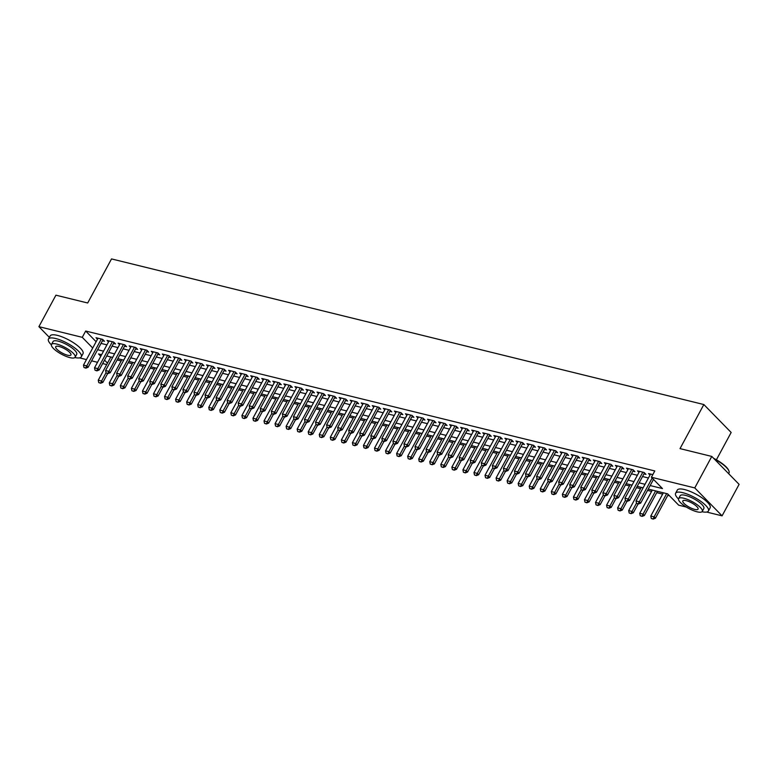 <?xml version="1.0" encoding="UTF-8"?>
<svg xmlns="http://www.w3.org/2000/svg" width="778" height="778" viewBox="0 0 778 778"><rect width="100%" height="100%" fill="white"/><g stroke="black" fill="none" stroke-linecap="round" stroke-linejoin="round"><path stroke-width="1.17" d="M716.392 459.798L731.164 432.471L703.847 404.541L111.526 258.918L87.69 302.992L55.919 295.183L38.9 326.663L82.273 337.331L92.718 348.019M703.847 404.541L680.021 448.614L711.792 456.433L739.1 484.363L722.081 515.843L706.648 512.05M686.342 507.061L678.698 505.185L667.631 493.855L648.249 489.09M117.108 359.981L121.164 360.973M128.166 362.694L132.211 363.696M139.213 365.417L143.259 366.409M150.261 368.13L154.316 369.122M161.318 370.843L165.364 371.845M172.366 373.566L176.412 374.558M183.413 376.28L187.469 377.281M194.471 379.003L198.516 379.995M205.518 381.716L209.564 382.708M216.566 384.429L220.621 385.431M227.623 387.152L231.669 388.144M238.671 389.866L242.717 390.857M249.719 392.579L253.774 393.58M260.776 395.302L264.821 396.294M271.823 398.015L275.869 399.017M282.871 400.738L286.926 401.73M293.928 403.451L297.974 404.443M304.976 406.165L309.022 407.166M316.024 408.888L320.079 409.88M327.071 411.601L331.127 412.593M338.129 414.314L342.174 415.316M349.176 417.037L353.231 418.029M360.224 419.75L364.279 420.742M371.281 422.464L375.327 423.465M382.329 425.187L386.384 426.179M393.376 427.9L397.432 428.902M404.434 430.623L408.479 431.615M415.481 433.336L419.536 434.328M426.529 436.05L430.584 437.051M437.586 438.773L441.632 439.764M448.634 441.486L452.689 442.478M459.681 444.199L463.737 445.201M470.739 446.922L474.784 447.914M481.786 449.635L485.842 450.637M492.834 452.358L496.889 453.35M503.891 455.072L507.937 456.064M514.939 457.785L518.994 458.787M525.986 460.508L530.042 461.5M537.044 463.221L541.089 464.213M548.091 465.934L552.147 466.936M559.139 468.657L563.194 469.649M570.196 471.371L574.242 472.363M581.244 474.084L585.289 475.086M592.291 476.807L596.347 477.799M603.349 479.52L607.394 480.522M614.396 482.243L618.442 483.235M625.444 484.957L629.499 485.949M636.501 487.67L640.547 488.672M647.549 490.393L651.594 491.385M656.739 492.649L662.652 494.098M667.787 495.362L669.518 495.79M106.703 364.551L102.657 363.559M97.522 362.295L91.61 360.846M86.465 359.582L79.512 357.87M102.472 340.754L104.476 341.25L102.638 339.364L96.005 337.73L97.474 339.227M113.52 343.468L115.533 343.964L113.685 342.077L107.053 340.443L108.521 341.95M124.568 346.191L126.581 346.677L124.733 344.79L118.1 343.166L119.569 344.664M135.625 348.904L137.628 349.4L135.79 347.513L129.158 345.879L130.626 347.377M146.672 351.617L148.686 352.113L146.838 350.226L140.205 348.593L141.674 350.1M157.72 354.34L159.733 354.836L157.885 352.94L151.253 351.316L152.721 352.813M168.768 357.053L170.781 357.549L168.943 355.663L162.31 354.029L163.779 355.536M179.825 359.767L181.838 360.263L179.99 358.376L173.358 356.752L174.826 358.25M190.873 362.49L192.886 362.986L191.038 361.099L184.405 359.465L185.874 360.963M201.92 365.203L203.933 365.699L202.095 363.812L195.463 362.178L196.931 363.686M212.978 367.926L214.991 368.412L213.143 366.526L206.51 364.901L207.979 366.399M224.025 370.639L226.038 371.135L224.19 369.249L217.558 367.615L219.026 369.112M235.073 373.352L237.086 373.848L235.248 371.962L228.615 370.328L230.084 371.835M246.13 376.075L248.143 376.562L246.295 374.675L239.663 373.051L241.131 374.549M257.178 378.789L259.191 379.285L257.343 377.398L250.711 375.764L252.179 377.272M268.225 381.502L270.238 381.998L268.4 380.111L261.768 378.487L263.236 379.985M279.283 384.225L281.296 384.721L279.448 382.834L272.815 381.201L274.284 382.698M290.33 386.938L292.343 387.434L290.495 385.548L283.863 383.914L285.332 385.421M301.378 389.652L303.391 390.148L301.553 388.261L294.92 386.637L296.389 388.134M312.435 392.375L314.448 392.871L312.6 390.984L305.968 389.35L307.436 390.848M323.483 395.088L325.496 395.584L323.648 393.697L317.016 392.063L318.484 393.571M334.53 397.811L336.543 398.297L334.705 396.41L328.073 394.786L329.541 396.284M345.588 400.524L347.601 401.02L345.753 399.133L339.12 397.5L340.589 398.997M356.635 403.237L358.648 403.733L356.801 401.847L350.168 400.213L351.637 401.72M367.683 405.96L369.696 406.456L367.848 404.56L361.225 402.936L362.694 404.434M378.74 408.674L380.753 409.17L378.905 407.283L372.273 405.649L373.741 407.157M389.788 411.387L391.801 411.883L389.953 409.996L383.321 408.372L384.789 409.87M400.835 414.11L402.848 414.606L401.001 412.719L394.378 411.085L395.846 412.583M411.893 416.823L413.906 417.319L412.058 415.433L405.426 413.799L406.894 415.306M422.94 419.546L424.953 420.032L423.106 418.146L416.473 416.522L417.942 418.019M433.988 422.26L436.001 422.755L434.153 420.869L427.53 419.235L428.999 420.733M445.045 424.973L447.058 425.469L445.211 423.582L438.578 421.948L440.047 423.456M456.093 427.696L458.106 428.192L456.258 426.295L449.626 424.671L451.094 426.169M467.14 430.409L469.153 430.905L467.306 429.018L460.683 427.385L462.151 428.892M478.198 433.122L480.211 433.618L478.363 431.732L471.731 430.108L473.199 431.605M489.245 435.845L491.258 436.341L489.411 434.455L482.778 432.821L484.247 434.319M500.293 438.559L502.306 439.055L500.458 437.168L493.836 435.534L495.304 437.041M511.35 441.282L513.363 441.768L511.516 439.881L504.883 438.257L506.352 439.755M522.398 443.995L524.411 444.491L522.563 442.604L515.931 440.97L517.399 442.468M533.445 446.708L535.459 447.204L533.611 445.317L526.988 443.684L528.457 445.191M544.503 449.431L546.506 449.917L544.668 448.031L538.036 446.407L539.504 447.904M555.55 452.144L557.563 452.64L555.716 450.754L549.083 449.12L550.552 450.618M566.598 454.858L568.611 455.354L566.763 453.467L560.141 451.843L561.609 453.341M577.655 457.581L579.659 458.077L577.821 456.18L571.188 454.556L572.657 456.054M588.703 460.294L590.716 460.79L588.868 458.903L582.236 457.269L583.704 458.777M599.75 463.007L601.764 463.503L599.916 461.617L593.293 459.993L594.752 461.49M610.808 465.73L612.811 466.226L610.973 464.34L604.341 462.706L605.809 464.203M621.855 468.444L623.868 468.94L622.021 467.053L615.388 465.419L616.857 466.926M632.903 471.167L634.916 471.653L633.068 469.766L626.446 468.142L627.904 469.64M643.96 473.88L645.964 474.376L644.126 472.489L637.493 470.855L638.962 472.353M650.165 485.55L662.467 488.574L651.39 477.245L654.794 470.953L85.677 331.029L96.122 341.717M101.033 343.409L106.946 344.868M112.081 346.122L117.993 347.581M123.128 348.845L129.051 350.295M134.186 351.559L140.098 353.017M145.233 354.282L151.146 355.731M156.281 356.995L162.203 358.444M167.338 359.708L173.251 361.167M178.386 362.431L184.298 363.88M189.433 365.145L195.356 366.603M200.491 367.858L206.403 369.317M211.538 370.581L217.451 372.03M222.586 373.294L228.508 374.753M233.643 376.017L239.556 377.466M244.691 378.73L250.604 380.179M255.738 381.444L261.661 382.902M266.796 384.167L272.708 385.616M277.843 386.88L283.756 388.339M288.891 389.593L294.804 391.052M299.948 392.316L305.861 393.765M310.996 395.029L316.909 396.488M322.043 397.743L327.956 399.202M333.101 400.466L339.014 401.915M344.148 403.179L350.061 404.638M355.196 405.902L361.109 407.351M366.253 408.615L372.166 410.064M377.301 411.329L383.214 412.787M388.348 414.052L394.261 415.501M399.406 416.765L405.319 418.224M410.453 419.478L416.366 420.937M421.501 422.201L427.414 423.65M432.558 424.914L438.471 426.373M443.606 427.637L449.519 429.086M454.653 430.351L460.566 431.8M465.711 433.064L471.624 434.523M476.758 435.787L482.671 437.236M487.806 438.5L493.719 439.959M498.863 441.214L504.776 442.672M509.911 443.937L515.824 445.386M520.959 446.65L526.871 448.109M532.016 449.373L537.929 450.822M543.063 452.086L548.976 453.535M554.111 454.799L560.024 456.258M565.168 457.522L571.081 458.971M576.216 460.236L582.129 461.685M587.264 462.949L593.176 464.408M598.321 465.672L604.234 467.121M609.369 468.385L615.281 469.844M620.416 471.098L626.329 472.557M631.464 473.821L637.386 475.27M642.521 476.535L648.434 477.993M652.81 474.619L648.541 473.569L650.009 475.076M711.792 456.433L694.764 487.913L722.081 515.843M49.374 337.38L38.9 326.663M85.677 331.029L82.273 337.331M651.39 477.245L694.764 487.913M97.629 349.711L103.542 351.16M108.677 352.424L114.59 353.873M119.724 355.138L125.637 356.596M130.782 357.861L136.695 359.31M141.829 360.574L147.742 362.033M152.877 363.287L158.79 364.746M163.934 366.01L169.847 367.459M174.982 368.723L180.895 370.182M186.03 371.446L191.942 372.895M197.087 374.16L203 375.609M208.134 376.873L214.047 378.332M219.182 379.596L225.095 381.045M230.239 382.309L236.152 383.768M241.287 385.022L247.2 386.481M252.335 387.745L258.247 389.195M263.392 390.459L269.305 391.918M274.44 393.172L280.352 394.631M285.487 395.895L291.4 397.344M296.544 398.608L302.457 400.067M307.592 401.331L313.505 402.78M318.64 404.045L324.552 405.494M329.697 406.758L335.61 408.217M340.745 409.481L346.657 410.93M351.792 412.194L357.705 413.653M362.849 414.907L368.762 416.366M373.897 417.63L379.81 419.079M384.945 420.344L390.857 421.802M396.002 423.067L401.915 424.516M407.05 425.78L412.962 427.229M418.097 428.493L424.01 429.952M429.155 431.216L435.067 432.665M440.202 433.93L446.115 435.388M451.25 436.643L457.163 438.102M462.297 439.366L468.22 440.815M473.355 442.079L479.267 443.538M484.402 444.802L490.315 446.251M495.45 447.515L501.372 448.964M506.507 450.229L512.42 451.687M517.555 452.952L523.468 454.401M528.602 455.665L534.525 457.124M539.66 458.378L545.572 459.837M550.707 461.101L556.62 462.55M561.755 463.814L567.677 465.273M572.812 466.528L578.725 467.986M583.86 469.251L589.773 470.7M594.907 471.964L600.83 473.423M605.965 474.687L611.878 476.136M617.012 477.4L622.925 478.849M628.06 480.114L633.982 481.572M639.117 482.837L645.03 484.286M101.626 354.7L98.514 353.941L100.78 356.256M104.534 360.097L107.481 363.112M643.114 487.835L637.201 486.376M632.067 485.112L626.144 483.663M621.009 482.399L615.097 480.94M609.962 479.676L604.049 478.227M598.914 476.963L592.992 475.514M587.857 474.249L581.944 472.791M576.809 471.526L570.896 470.077M565.762 468.813L559.839 467.354M554.704 466.1L548.791 464.641M543.657 463.377L537.744 461.928M532.609 460.664L526.687 459.205M521.552 457.941L515.639 456.491M510.504 455.227L504.591 453.778M499.457 452.514L493.534 451.055M488.399 449.791L482.486 448.342M477.352 447.078L471.439 445.629M466.304 444.364L460.382 442.906M455.247 441.641L449.334 440.192M444.199 438.928L438.286 437.469M433.151 436.215L427.229 434.756M422.094 433.492L416.181 432.043M411.047 430.779L405.134 429.32M399.999 428.056L394.086 426.607M388.942 425.342L383.029 423.893M377.894 422.629L371.981 421.17M366.846 419.906L360.934 418.457M355.789 417.193L349.876 415.734M344.742 414.48L338.829 413.021M333.694 411.757L327.781 410.307M322.637 409.043L316.724 407.584M311.589 406.32L305.676 404.871M300.541 403.607L294.629 402.158M289.484 400.894L283.571 399.435M278.436 398.171L272.524 396.722M267.389 395.457L261.476 393.999M256.332 392.744L250.419 391.285M245.284 390.021L239.371 388.572M234.236 387.308L228.324 385.849M223.179 384.595L217.266 383.136M212.131 381.872L206.219 380.423M201.084 379.158L195.171 377.7M190.026 376.435L184.114 374.986M178.979 373.722L173.066 372.273M167.931 371.009L162.018 369.55M156.874 368.286L150.961 366.837M145.826 365.572L139.914 364.114M134.779 362.859L128.866 361.4M123.721 360.136L117.809 358.687M112.674 357.423L106.761 355.964M636.521 503.347L638.398 503.988L636.521 503.347L636.025 500.944L650.554 474.065M652.159 478.042L639.341 501.761L640.664 503.113L638.398 503.988M653.491 479.394L640.664 503.113M636.025 500.944L639.341 501.761L638.174 503.755M663.352 492.805L650.787 516.047L654.104 516.855L666.668 493.622M652.946 518.858L651.283 518.449L653.16 519.082L654.104 516.855L655.426 518.216L668.253 494.497M650.787 516.047L651.283 518.449M653.16 519.082L655.426 518.216M713.64 458.32A18.215 5.174 28.4 0 1 728.811 470.641L729.005 471.186A18.662 5.31 -151.6 0 0 714.311 459.001M728.626 473.656L728.996 472.975A18.662 5.31 -151.6 0 0 729.005 471.186M701.999 511.739A18.662 5.31 -151.6 0 0 708.427 511A18.662 5.31 -151.6 0 0 700.939 501.431A18.662 5.31 -151.6 0 0 682.783 492.688A18.662 5.31 -151.6 0 0 675.596 493.252A18.662 5.31 -151.6 0 0 678.494 499.029M708.427 511L710.129 507.859A18.662 5.31 -151.6 0 0 702.641 498.28A18.662 5.31 -151.6 0 0 684.484 489.537A18.662 5.31 -151.6 0 0 677.298 490.101L675.596 493.252M678.62 498.63L680.186 495.732A13.44 3.822 28.4 0 1 685.369 495.333A13.44 3.822 28.4 0 1 698.44 501.625A13.44 3.822 28.4 0 1 703.837 508.52L702.271 511.418A13.44 3.822 -151.6 0 0 696.874 504.523A13.44 3.822 -151.6 0 0 683.804 498.231A13.44 3.822 -151.6 0 0 678.62 498.63A13.44 3.822 -151.6 0 0 684.018 505.525A13.44 3.822 -151.6 0 0 697.088 511.817A13.44 3.822 -151.6 0 0 702.271 511.418M686.167 500.643A8.665 2.46 -151.6 0 0 682.831 500.906A8.665 2.46 -151.6 0 0 686.303 505.34A8.665 2.46 -151.6 0 0 694.725 509.405A8.665 2.46 -151.6 0 0 698.06 509.143A8.665 2.46 -151.6 0 0 694.589 504.698A8.665 2.46 -151.6 0 0 686.167 500.643M74.873 357.559A18.662 5.31 -151.6 0 0 81.301 356.82A18.662 5.31 -151.6 0 0 73.803 347.251A18.662 5.31 -151.6 0 0 55.656 338.508A18.662 5.31 -151.6 0 0 48.46 339.062A18.662 5.31 -151.6 0 0 51.367 344.849M81.301 356.82L83.003 353.669A18.662 5.31 -151.6 0 0 75.505 344.1A18.662 5.31 -151.6 0 0 57.358 335.357A18.662 5.31 -151.6 0 0 50.162 335.921L48.46 339.062M51.494 344.45L53.06 341.552A13.44 3.822 28.4 0 1 58.233 341.153A13.44 3.822 28.4 0 1 71.304 347.445A13.44 3.822 28.4 0 1 76.701 354.34L75.135 357.228A13.44 3.822 -151.6 0 0 69.738 350.343A13.44 3.822 -151.6 0 0 56.668 344.041A13.44 3.822 -151.6 0 0 51.494 344.45A13.44 3.822 -151.6 0 0 56.891 351.345A13.44 3.822 -151.6 0 0 69.962 357.637A13.44 3.822 -151.6 0 0 75.135 357.228M59.031 346.463A8.665 2.46 -151.6 0 0 55.695 346.725A8.665 2.46 -151.6 0 0 59.177 351.16A8.665 2.46 -151.6 0 0 67.598 355.215A8.665 2.46 -151.6 0 0 70.934 354.963A8.665 2.46 -151.6 0 0 67.453 350.518A8.665 2.46 -151.6 0 0 59.031 346.463M625.473 500.633L627.35 501.265L625.473 500.633L624.977 498.231L639.506 471.351M642.822 472.168L628.284 499.038L629.616 500.4L627.35 501.265M644.505 472.868L629.616 500.4M624.977 498.231L628.284 499.038L627.126 501.042M614.416 497.92L616.302 498.552L614.416 497.92L613.92 495.508L628.449 468.638M631.765 469.445L617.236 496.325L618.568 497.687L616.302 498.552M633.448 470.155L618.568 497.687M613.92 495.508L617.236 496.325L616.079 498.328M603.368 495.197L605.245 495.829L603.368 495.197L602.872 492.795L617.401 465.915M620.718 466.732L606.188 493.612L607.511 494.964L605.245 495.829M622.4 467.442L607.511 494.964M602.872 492.795L606.188 493.612L605.021 495.605M592.321 492.484L594.197 493.116L592.321 492.484L591.825 490.072L606.354 463.202M609.67 464.019L595.131 490.889L596.463 492.25L594.197 493.116M611.352 464.719L596.463 492.25M591.825 490.072L595.131 490.889L593.974 492.892M652.304 490.091L639.74 513.324L643.056 514.141L655.611 490.908M641.889 516.145L640.236 515.736L642.113 516.368L643.056 514.141L644.379 515.503L657.439 491.356M639.74 513.324L640.236 515.736M642.113 516.368L644.379 515.503M641.247 487.368L628.682 510.611L631.999 511.428L636.482 503.142M630.841 513.422L629.178 513.013L631.065 513.645L631.999 511.428L633.331 512.78L638.125 503.92M628.682 510.611L629.178 513.013M631.065 513.645L633.331 512.78M630.199 484.655L617.635 507.888L620.951 508.705L625.424 500.429M619.794 510.708L618.131 510.3L620.008 510.932L620.951 508.705L622.274 510.067L627.068 501.197M617.635 507.888L618.131 510.3M620.008 510.932L622.274 510.067M619.152 481.942L606.587 505.175L609.903 505.992L614.377 497.706M608.736 507.985L607.083 507.587L608.96 508.219L609.903 505.992L611.226 507.353L616.02 498.484M606.587 505.175L607.083 507.587M608.96 508.219L611.226 507.353M581.263 489.77L583.15 490.403L581.263 489.77L580.767 487.359L595.296 460.479M598.613 461.296L584.084 488.176L585.416 489.537L583.15 490.403M600.295 462.006L585.416 489.537M580.767 487.359L584.084 488.176L582.926 490.169M608.095 479.219L595.53 502.462L598.846 503.269L603.329 494.993M597.689 505.272L596.026 504.864L597.912 505.496L598.846 503.269L600.178 504.63L604.973 495.761M595.53 502.462L596.026 504.864M597.912 505.496L600.178 504.63M570.216 487.047L572.093 487.68L570.216 487.047L569.72 484.645L584.249 457.765M587.565 458.582L573.036 485.453L574.359 486.814L572.093 487.68M589.247 459.292L574.359 486.814M569.72 484.645L573.036 485.453L571.869 487.456M597.047 476.506L584.482 499.739L587.798 500.555L592.272 492.279M586.641 502.559L584.978 502.15L586.855 502.783L587.798 500.555L589.121 501.917L593.915 493.048M584.482 499.739L584.978 502.15M586.855 502.783L589.121 501.917M559.168 484.334L561.045 484.966L559.168 484.334L558.672 481.922L573.201 455.052M576.517 455.869L561.979 482.739L563.311 484.101L561.045 484.966M578.2 456.569L563.311 484.101M558.672 481.922L561.979 482.739L560.821 484.743M585.999 473.792L573.435 497.025L576.751 497.842L581.224 489.556M575.584 499.836L573.931 499.427L575.808 500.069L576.751 497.842L578.073 499.194L582.868 490.334M573.435 497.025L573.931 499.427M575.808 500.069L578.073 499.194M548.111 481.611L549.997 482.253L548.111 481.611L547.615 479.209L562.144 452.329M565.46 453.146L550.931 480.026L552.263 481.378L549.997 482.253M567.143 453.856L552.263 481.378M547.615 479.209L550.931 480.026L549.774 482.02M574.942 471.069L562.377 494.312L565.694 495.119L570.177 486.843M564.536 497.123L562.873 496.714L564.76 497.346L565.694 495.119L567.026 496.481L571.82 487.611M562.377 494.312L562.873 496.714M564.76 497.346L567.026 496.481M537.063 478.898L538.94 479.53L537.063 478.898L536.567 476.496L551.096 449.616M554.413 450.433L539.883 477.303L541.206 478.665L538.94 479.53M556.095 451.133L541.206 478.665M536.567 476.496L539.883 477.303L538.716 479.306M563.894 468.356L551.33 491.589L554.646 492.406L559.119 484.13M553.489 494.409L551.826 494.001L553.703 494.633L554.646 492.406L555.978 493.767L560.763 484.898M551.33 491.589L551.826 494.001M553.703 494.633L555.978 493.767M526.016 476.185L527.892 476.817L526.016 476.185L525.52 473.773L540.049 446.903M543.365 447.71L528.826 474.59L530.158 475.951L527.892 476.817M545.047 448.42L530.158 475.951M525.52 473.773L528.826 474.59L527.669 476.593M552.847 465.633L540.282 488.876L543.598 489.693L548.072 481.407M542.431 491.686L540.778 491.278L542.655 491.92L543.598 489.693L544.921 491.044L549.715 482.185M540.282 488.876L540.778 491.278M542.655 491.92L544.921 491.044M514.958 473.462L516.845 474.103L514.958 473.462L514.462 471.06L528.991 444.18M532.308 444.997L517.778 471.876L519.111 473.228L516.845 474.103M533.99 445.706L519.111 473.228M514.462 471.06L517.778 471.876L516.621 473.87M541.789 462.92L529.225 486.153L532.541 486.97L537.024 478.694M531.384 488.973L529.721 488.565L531.607 489.197L532.541 486.97L533.873 488.331L538.668 479.462M529.225 486.153L529.721 488.565M531.607 489.197L533.873 488.331M503.911 470.748L505.788 471.38L503.911 470.748L503.415 468.337L517.944 441.466M521.26 442.283L506.731 469.153L508.053 470.515L505.788 471.38M522.942 442.983L508.053 470.515M503.415 468.337L506.731 469.153L505.564 471.157M530.742 460.206L518.177 483.439L521.493 484.256L525.967 475.971M520.336 486.26L518.673 485.851L520.55 486.483L521.493 484.256L522.826 485.618L527.61 476.749M518.177 483.439L518.673 485.851M520.55 486.483L522.826 485.618M492.863 468.035L494.74 468.667L492.863 468.035L492.367 465.623L506.896 438.753M510.212 439.56L495.674 466.44L497.006 467.802L494.74 468.667M511.895 440.27L497.006 467.802M492.367 465.623L495.674 466.44L494.516 468.434M519.694 457.483L507.13 480.726L510.446 481.543L514.919 473.257M509.279 483.537L507.626 483.128L509.502 483.76L510.446 481.543L511.768 482.895L516.563 474.035M507.13 480.726L507.626 483.128M509.502 483.76L511.768 482.895M481.806 465.312L483.692 465.944L481.806 465.312L481.31 462.91L495.839 436.03M499.155 436.847L484.626 463.727L485.958 465.079L483.692 465.944M500.838 437.557L485.958 465.079M481.31 462.91L484.626 463.727L483.469 465.721M508.637 454.77L496.072 478.003L499.388 478.82L503.872 470.544M498.231 480.823L496.568 480.415L498.455 481.047L499.388 478.82L500.721 480.182L505.515 471.312M496.072 478.003L496.568 480.415M498.455 481.047L500.721 480.182M470.758 462.599L472.635 463.231L470.758 462.599L470.262 460.187L484.791 433.317M488.107 434.134L473.578 461.004L474.901 462.365L472.635 463.231M489.79 434.834L474.901 462.365M470.262 460.187L473.578 461.004L472.411 463.007M497.589 452.057L485.025 475.29L488.341 476.107L492.814 467.821M487.184 478.1L485.521 477.692L487.398 478.334L488.341 476.107L489.673 477.468L494.468 468.599M485.025 475.29L485.521 477.692M487.398 478.334L489.673 477.468M459.71 459.876L461.587 460.518L459.71 459.876L459.214 457.474L473.744 430.594M477.06 431.411L462.521 458.291L463.853 459.652L461.587 460.518M478.742 432.121L463.853 459.652M459.214 457.474L462.521 458.291L461.364 460.284M486.542 449.334L473.977 472.577L477.293 473.384L481.767 465.108M476.126 475.387L474.473 474.979L476.35 475.611L477.293 473.384L478.616 474.745L483.41 465.876M473.977 472.577L474.473 474.979M476.35 475.611L478.616 474.745M448.653 457.163L450.54 457.795L448.653 457.163L448.157 454.76L462.696 427.881M466.003 428.697L451.473 455.568L452.806 456.929L450.54 457.795M467.685 429.407L452.806 456.929M448.157 454.76L451.473 455.568L450.316 457.571M475.484 446.621L462.92 469.854L466.236 470.671L470.719 462.395M465.079 472.674L463.416 472.265L465.302 472.898L466.236 470.671L467.568 472.032L472.363 463.163M462.92 469.854L463.416 472.265M465.302 472.898L467.568 472.032M437.606 454.449L439.482 455.081L437.606 454.449L437.11 452.037L451.639 425.167M454.955 425.974L440.426 452.854L441.748 454.216L439.482 455.081M456.637 426.684L441.748 454.216M437.11 452.037L440.426 452.854L439.269 454.858M464.437 443.907L451.872 467.14L455.188 467.957L459.662 459.672M454.031 469.951L452.368 469.542L454.245 470.184L455.188 467.957L456.521 469.309L461.315 460.45M451.872 467.14L452.368 469.542M454.245 470.184L456.521 469.309M426.558 451.726L428.435 452.368L426.558 451.726L426.062 449.324L440.591 422.444M443.907 423.261L429.378 450.141L430.701 451.493L428.435 452.368M445.59 423.971L430.701 451.493M426.062 449.324L429.378 450.141L428.211 452.135M453.389 441.184L440.825 464.417L444.141 465.234L448.614 456.958M442.974 467.238L441.321 466.829L443.197 467.461L444.141 465.234L445.463 466.596L450.258 457.727M440.825 464.417L441.321 466.829M443.197 467.461L445.463 466.596M415.501 449.013L417.387 449.645L415.501 449.013L415.005 446.601L429.544 419.731M432.85 420.548L418.321 447.418L419.653 448.78L417.387 449.645M434.532 421.248L419.653 448.78M415.005 446.601L418.321 447.418L417.164 449.421M442.332 438.471L429.767 461.704L433.083 462.521L437.567 454.235M431.926 464.524L430.273 464.116L432.15 464.748L433.083 462.521L434.416 463.882L439.21 455.013M429.767 461.704L430.273 464.116M432.15 464.748L434.416 463.882M404.453 446.3L406.33 446.932L404.453 446.3L403.957 443.888L418.486 417.018M421.802 417.825L407.273 444.705L408.596 446.066L406.33 446.932M423.485 418.535L408.596 446.066M403.957 443.888L407.273 444.705L406.116 446.708M431.284 435.748L418.72 458.991L422.036 459.808L426.509 451.522M420.879 461.801L419.216 461.393L421.093 462.025L422.036 459.808L423.368 461.159L428.163 452.3M418.72 458.991L419.216 461.393M421.093 462.025L423.368 461.159M393.405 443.577L395.282 444.209L393.405 443.577L392.909 441.175L407.439 414.295M410.755 415.112L396.226 441.992L397.548 443.343L395.282 444.209M412.437 415.822L397.548 443.343M392.909 441.175L396.226 441.992L395.059 443.985M420.237 433.035L407.672 456.268L410.988 457.085L415.462 448.809M409.821 459.088L408.168 458.68L410.045 459.312L410.988 457.085L412.311 458.446L417.105 449.577M407.672 456.268L408.168 458.68M410.045 459.312L412.311 458.446M382.348 440.863L384.235 441.496L382.348 440.863L381.852 438.452L396.391 411.581M399.697 412.398L385.168 439.269L386.501 440.63L384.235 441.496M401.38 413.099L386.501 440.63M381.852 438.452L385.168 439.269L384.011 441.272M409.179 430.322L396.615 453.555L399.931 454.371L404.414 446.086M398.774 456.365L397.12 455.966L398.997 456.598L399.931 454.371L401.263 455.733L406.058 446.864M396.615 453.555L397.12 455.966M398.997 456.598L401.263 455.733M371.3 438.15L373.177 438.782L371.3 438.15L370.805 435.738L385.334 408.858M388.65 409.675L374.121 436.555L375.443 437.917L373.177 438.782M390.332 410.385L375.443 437.917M370.805 435.738L374.121 436.555L372.963 438.549M398.132 427.599L385.567 450.841L388.883 451.648L393.357 443.372M387.726 453.652L386.063 453.243L387.94 453.875L388.883 451.648L390.216 453.01L395.01 444.141M385.567 450.841L386.063 453.243M387.94 453.875L390.216 453.01M360.253 435.427L362.13 436.059L360.253 435.427L359.757 433.025L374.286 406.145M377.602 406.962L363.073 433.832L364.396 435.194L362.13 436.059M379.285 407.672L364.396 435.194M359.757 433.025L363.073 433.832L361.906 435.836M349.196 432.714L351.082 433.346L349.196 432.714L348.7 430.302L363.238 403.432M366.545 404.249L352.016 431.119L353.348 432.48L351.082 433.346M368.227 404.949L353.348 432.48M348.7 430.302L352.016 431.119L350.859 433.122M338.148 429.991L340.025 430.633L338.148 429.991L337.652 427.589L352.181 400.709M355.497 401.526L340.968 428.406L342.301 429.757L340.025 430.633M357.18 402.236L342.301 429.757M337.652 427.589L340.968 428.406L339.811 430.399M387.084 424.885L374.519 448.118L377.836 448.935L382.309 440.659M376.669 450.939L375.015 450.53L376.892 451.162L377.836 448.935L379.158 450.297L383.953 441.427M374.519 448.118L375.015 450.53M376.892 451.162L379.158 450.297M376.027 422.172L363.462 445.405L366.778 446.222L371.262 437.936M365.621 448.216L363.968 447.807L365.845 448.449L366.778 446.222L368.111 447.574L372.905 438.714M363.462 445.405L363.968 447.807M365.845 448.449L368.111 447.574M364.979 419.449L352.415 442.692L355.731 443.499L360.204 435.223M354.574 445.502L352.911 445.094L354.787 445.726L355.731 443.499L357.063 444.86L361.858 435.991M352.415 442.692L352.911 445.094M354.787 445.726L357.063 444.86M327.1 427.278L328.977 427.91L327.1 427.278L326.604 424.876L341.134 397.996M344.45 398.813L329.921 425.683L331.243 427.044L328.977 427.91M346.132 399.513L331.243 427.044M326.604 424.876L329.921 425.683L328.754 427.686M353.932 416.736L341.367 439.969L344.683 440.786L349.157 432.51M343.516 442.789L341.863 442.381L343.74 443.013L344.683 440.786L346.006 442.147L350.8 433.278M341.367 439.969L341.863 442.381M343.74 443.013L346.006 442.147M316.043 424.564L317.93 425.196L316.043 424.564L315.547 422.153L330.086 395.282M333.392 396.09L318.863 422.969L320.196 424.331L317.93 425.196M335.075 396.799L320.196 424.331M315.547 422.153L318.863 422.969L317.706 424.973M342.874 414.013L330.31 437.255L333.626 438.072L338.109 429.787M332.469 440.066L330.815 439.658L332.692 440.299L333.626 438.072L334.958 439.424L339.753 430.565M330.31 437.255L330.815 439.658M332.692 440.299L334.958 439.424M304.995 421.841L306.872 422.483L304.995 421.841L304.499 419.439L319.029 392.559M322.345 393.376L307.816 420.256L309.148 421.608L306.872 422.483M324.027 394.086L309.148 421.608M304.499 419.439L307.816 420.256L306.658 422.25M331.827 411.299L319.262 434.532L322.578 435.349L327.052 427.073M321.421 437.353L319.758 436.944L321.635 437.576L322.578 435.349L323.911 436.711L328.705 427.842M319.262 434.532L319.758 436.944M321.635 437.576L323.911 436.711M293.948 419.128L295.825 419.76L293.948 419.128L293.452 416.716L307.981 389.846M311.297 390.663L296.768 417.533L298.091 418.895L295.825 419.76M312.98 391.363L298.091 418.895M293.452 416.716L296.768 417.533L295.601 419.536M320.779 408.586L308.214 431.819L311.531 432.636L316.004 424.35M310.364 434.63L308.71 434.231L310.587 434.863L311.531 432.636L312.853 433.998L317.648 425.128M308.214 431.819L308.71 434.231M310.587 434.863L312.853 433.998M282.891 416.415L284.777 417.047L282.891 416.415L282.395 414.003L296.933 387.133M300.24 387.94L285.711 414.82L287.043 416.181L284.777 417.047M301.922 388.65L287.043 416.181M282.395 414.003L285.711 414.82L284.554 416.814M309.722 405.863L297.157 429.106L300.473 429.923L304.957 421.637M299.316 431.916L297.663 431.508L299.54 432.14L300.473 429.923L301.806 431.275L306.6 422.415M297.157 429.106L297.663 431.508M299.54 432.14L301.806 431.275M271.843 413.692L273.72 414.324L271.843 413.692L271.347 411.29L285.876 384.41M289.192 385.227L274.663 412.097L275.995 413.458L273.72 414.324M290.875 385.937L275.995 413.458M271.347 411.29L274.663 412.097L273.506 414.1M298.674 403.15L286.11 426.383L289.426 427.2L293.899 418.924M288.268 429.203L286.605 428.795L288.482 429.427L289.426 427.2L290.758 428.561L295.552 419.692M286.11 426.383L286.605 428.795M288.482 429.427L290.758 428.561M260.795 410.979L262.672 411.611L260.795 410.979L260.299 408.567L274.829 381.697M278.145 382.513L263.616 409.384L264.938 410.745L262.672 411.611M279.827 383.214L264.938 410.745M260.299 408.567L263.616 409.384L262.449 411.387M287.627 400.437L275.062 423.67L278.378 424.487L282.852 416.201M277.211 426.48L275.558 426.072L277.435 426.714L278.378 424.487L279.701 425.848L284.495 416.979M275.062 423.67L275.558 426.072M277.435 426.714L279.701 425.848M249.738 408.256L251.625 408.897L249.738 408.256L249.242 405.853L263.781 378.974M267.097 379.79L252.558 406.67L253.891 408.022L251.625 408.897M268.77 380.5L253.891 408.022M249.242 405.853L252.558 406.67L251.401 408.664M276.569 397.714L264.005 420.956L267.321 421.764L271.804 413.488M266.164 423.767L264.51 423.358L266.387 423.991L267.321 421.764L268.653 423.125L273.448 414.256M264.005 420.956L264.51 423.358M266.387 423.991L268.653 423.125M238.69 405.542L240.567 406.174L238.69 405.542L238.194 403.14L252.724 376.26M256.04 377.077L241.511 403.947L242.843 405.309L240.567 406.174M257.722 377.787L242.843 405.309M238.194 403.14L241.511 403.947L240.353 405.951M265.522 395L252.957 418.233L256.273 419.05L260.747 410.774M255.116 421.054L253.453 420.645L255.33 421.277L256.273 419.05L257.606 420.412L262.4 411.543M252.957 418.233L253.453 420.645M255.33 421.277L257.606 420.412M227.643 402.829L229.52 403.461L227.643 402.829L227.147 400.417L241.676 373.547M244.992 374.354L230.463 401.234L231.786 402.596L229.52 403.461M246.675 375.064L231.786 402.596M227.147 400.417L230.463 401.234L229.296 403.237M254.474 392.287L241.909 415.52L245.226 416.337L249.699 408.051M244.059 418.331L242.405 417.922L244.282 418.564L245.226 416.337L246.548 417.689L251.343 408.829M241.909 415.52L242.405 417.922M244.282 418.564L246.548 417.689M216.595 400.106L218.472 400.748L216.595 400.106L216.089 397.704L230.628 370.824M233.945 371.641L219.406 398.521L220.738 399.873L218.472 400.748M235.617 372.351L220.738 399.873M216.089 397.704L219.406 398.521L218.248 400.514M243.417 389.564L230.852 412.797L234.168 413.614L238.652 405.338M233.011 415.617L231.358 415.209L233.235 415.841L234.168 413.614L235.501 414.975L240.295 406.106M230.852 412.797L231.358 415.209M233.235 415.841L235.501 414.975M205.538 397.393L207.415 398.025L205.538 397.393L205.042 394.981L219.571 368.111M222.887 368.928L208.358 395.798L209.69 397.159L207.415 398.025M224.57 369.628L209.69 397.159M205.042 394.981L208.358 395.798L207.201 397.801M232.369 386.851L219.804 410.084L223.121 410.901L227.594 402.615M221.963 412.904L220.3 412.496L222.187 413.128L223.121 410.901L224.453 412.262L229.247 403.393M219.804 410.084L220.3 412.496M222.187 413.128L224.453 412.262M194.49 394.679L196.367 395.312L194.49 394.679L193.994 392.268L208.523 365.397M211.84 366.205L197.311 393.084L198.633 394.446L196.367 395.312M213.522 366.915L198.633 394.446M193.994 392.268L197.311 393.084L196.144 395.088M221.322 384.128L208.757 407.371L212.073 408.187L216.547 399.902M210.906 410.181L209.253 409.773L211.13 410.405L212.073 408.187L213.396 409.539L218.19 400.68M208.757 407.371L209.253 409.773M211.13 410.405L213.396 409.539M183.443 391.956L185.32 392.589L183.443 391.956L182.937 389.554L197.476 362.674M200.792 363.491L186.253 390.371L187.586 391.723L185.32 392.589M202.465 364.201L187.586 391.723M182.937 389.554L186.253 390.371L185.096 392.365M210.264 381.414L197.709 404.648L201.016 405.464L205.499 397.188M199.858 407.468L198.205 407.059L200.082 407.691L201.016 405.464L202.348 406.826L207.143 397.957M197.709 404.648L198.205 407.059M200.082 407.691L202.348 406.826M172.385 389.243L174.262 389.875L172.385 389.243L171.889 386.831L186.419 359.961M189.735 360.778L175.206 387.648L176.538 389.01L174.262 389.875M191.417 361.478L176.538 389.01M171.889 386.831L175.206 387.648L174.048 389.652M199.217 378.701L186.652 401.934L189.968 402.751L194.442 394.465M188.811 404.745L187.148 404.346L189.035 404.978L189.968 402.751L191.3 404.113L196.095 395.243M186.652 401.934L187.148 404.346M189.035 404.978L191.3 404.113M161.338 386.53L163.215 387.162L161.338 386.53L160.842 384.118L175.371 357.238M178.687 358.055L164.158 384.935L165.481 386.296L163.215 387.162M180.37 358.765L165.481 386.296M160.842 384.118L164.158 384.935L162.991 386.929M188.169 375.978L175.604 399.221L178.921 400.028L183.394 391.752M177.754 402.031L176.1 401.623L177.977 402.255L178.921 400.028L180.243 401.39L185.038 392.52M175.604 399.221L176.1 401.623M177.977 402.255L180.243 401.39M150.29 383.807L152.167 384.439L150.29 383.807L149.784 381.405L164.323 354.525M167.64 355.342L153.101 382.212L154.433 383.573L152.167 384.439M169.312 356.052L154.433 383.573M149.784 381.405L153.101 382.212L151.943 384.215M177.112 373.265L164.557 396.498L167.863 397.315L172.346 389.039M166.706 399.318L165.053 398.91L166.93 399.542L167.863 397.315L169.196 398.676L173.99 389.807M164.557 396.498L165.053 398.91M166.93 399.542L169.196 398.676M139.233 381.094L141.11 381.726L139.233 381.094L138.737 378.682L153.266 351.812M156.582 352.629L142.053 379.499L143.385 380.86L141.11 381.726M158.265 353.329L143.385 380.86M138.737 378.682L142.053 379.499L140.896 381.502M166.064 370.552L153.499 393.785L156.816 394.602L161.289 386.316M155.658 396.595L153.995 396.187L155.882 396.829L156.816 394.602L158.148 395.953L162.942 387.094M153.499 393.785L153.995 396.187M155.882 396.829L158.148 395.953M128.185 378.371L130.062 379.012L128.185 378.371L127.689 375.969L142.218 349.089M145.535 349.906L131.005 376.785L132.328 378.137L130.062 379.012M147.217 350.615L132.328 378.137M127.689 375.969L131.005 376.785L129.838 378.779M155.017 367.829L142.452 391.071L145.768 391.879L150.242 383.603M144.601 393.882L142.948 393.474L144.825 394.106L145.768 391.879L147.091 393.24L151.885 384.371M142.452 391.071L142.948 393.474M144.825 394.106L147.091 393.24M117.138 375.657L119.015 376.289L117.138 375.657L116.632 373.255L131.171 346.375M134.487 347.192L119.948 374.062L121.28 375.424L119.015 376.289M136.16 347.892L121.28 375.424M116.632 373.255L119.948 374.062L118.791 376.066M143.959 365.115L131.404 388.348L134.711 389.165L139.194 380.889M133.553 391.169L131.9 390.76L133.777 391.392L134.711 389.165L136.043 390.527L140.837 381.658M131.404 388.348L131.9 390.76M133.777 391.392L136.043 390.527M106.08 372.944L107.957 373.576L106.08 372.944L105.584 370.532L120.113 343.662M123.43 344.469L108.901 371.349L110.233 372.711L107.957 373.576M125.112 345.179L110.233 372.711M105.584 370.532L108.901 371.349L107.743 373.352M132.912 362.392L120.347 385.635L123.663 386.452L128.146 378.166M122.506 388.446L120.843 388.037L122.73 388.679L123.663 386.452L124.995 387.804L129.79 378.944M120.347 385.635L120.843 388.037M122.73 388.679L124.995 387.804M95.033 370.221L96.91 370.853L95.033 370.221L94.537 367.819L109.066 340.939M112.382 341.756L97.853 368.636L99.176 369.988L96.91 370.853M114.065 342.466L99.176 369.988M94.537 367.819L97.853 368.636L96.686 370.629M121.864 359.679L109.299 382.912L112.615 383.729L117.089 375.453M111.448 385.732L109.795 385.324L111.672 385.956L112.615 383.729L113.938 385.091L118.733 376.221M109.299 382.912L109.795 385.324M111.672 385.956L113.938 385.091M83.985 367.508L85.862 368.14L83.985 367.508L83.479 365.096L98.018 338.226M101.335 339.043L86.796 365.913L88.128 367.274L85.862 368.14M103.007 339.743L88.128 367.274M83.479 365.096L86.796 365.913L85.638 367.916M110.807 356.966L98.252 380.199L101.558 381.016L106.041 372.73M100.401 383.009L98.748 382.611L100.625 383.243L101.558 381.016L102.891 382.377L107.685 373.508M98.252 380.199L98.748 382.611M100.625 383.243L102.891 382.377"/></g></svg>
